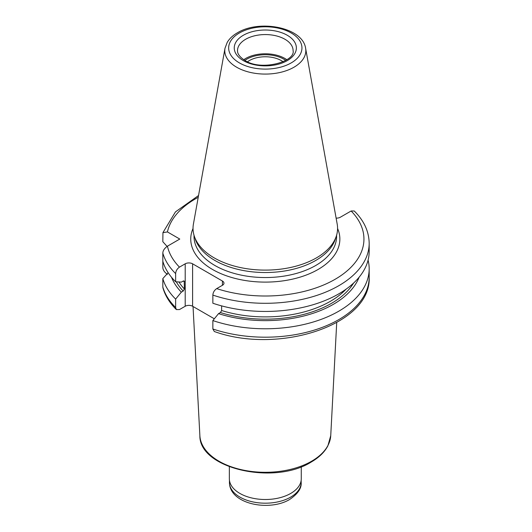 <?xml version="1.0" encoding="UTF-8"?>
<svg xmlns="http://www.w3.org/2000/svg" width="532" height="532" viewBox="0 0 532 532"><rect width="100%" height="100%" fill="white"/><g stroke="black" fill="none" stroke-linecap="round" stroke-linejoin="round"><path stroke-width="0.8" d="M301.265 466.764L301.265 478.747A35.957 20.761 0 0 1 290.731 493.43A35.957 20.761 180 0 1 251.543 497.925A35.957 20.761 180 0 1 229.345 478.747L229.345 466.764M247.52 61.759A22.623 13.061 0 0 1 281.302 60.595A22.623 13.061 180 0 1 283.084 61.759M286.854 59.704A27.784 16.04 180 0 0 284.953 58.487A27.784 16.04 0 0 0 243.749 59.704M193.415 224.078A72.272 41.729 0 0 0 194.34 236.288A72.272 41.729 0 0 0 244.128 268.274A72.272 41.729 0 0 0 316.407 257.887A72.272 41.729 0 0 0 336.271 236.288A72.272 41.729 0 0 0 337.188 224.078L305.614 48.272A40.525 23.395 180 0 1 293.957 67.225A40.525 23.395 180 0 1 247.885 71.807A40.525 23.395 180 0 1 224.996 48.272L193.415 224.078M336.271 236.288L335.306 239.167A71.295 41.163 0 0 1 315.715 260.474A71.295 41.163 180 0 1 244.414 270.722A71.295 41.163 180 0 1 195.304 239.167L194.34 236.288M176.351 309.571C169.701 302.987 165.233 295.765 162.938 287.905L162.825 287.014A103.873 59.97 0 0 0 175.64 307.503L176.351 309.571L179.47 309.564L185.209 306.252L185.209 263.812A5.234 3.019 180 0 1 192.604 263.812L222.423 281.029A5.234 3.019 180 0 1 223.959 283.164A5.234 3.019 180 0 1 222.423 285.298L216.69 288.61C214.349 290.219 213.073 292.381 212.86 295.094L212.86 303.24A103.873 59.97 0 0 0 316.986 303.493A103.873 59.97 0 0 0 369.175 251.476L369.175 243.323A103.873 59.97 180 0 1 316.986 295.346A103.873 59.97 180 0 1 212.86 295.094M214.323 318.788L192.604 306.252A5.234 3.019 0 0 0 185.209 306.252M167.068 246.409L162.825 241.688L162.938 232.65L167.434 231.932L179.776 239.054L167.434 246.183C164.441 248.324 162.905 250.632 162.825 253.112L162.825 261.265A103.873 59.97 0 0 0 175.64 281.754L175.64 273.608C175.859 270.894 177.136 268.733 179.47 267.124L185.209 263.812M369.175 243.323C368.989 231.467 364.014 220.68 354.259 210.985L351.133 210.991L340.314 217.236A5.234 3.019 180 0 1 336.118 218.107M221.618 305.887L221.618 310.522L220.414 312.55L218.552 313.627L212.86 320.577L212.86 328.989L214.316 331.502M167.434 274.372C164.455 272.251 162.918 269.943 162.825 267.436L162.825 259.024M368.084 260.141A103.873 59.97 180 0 1 369.175 268.813A103.873 59.97 180 0 1 316.986 320.829A103.873 59.97 180 0 1 212.86 320.577M175.64 307.503L175.64 299.09A103.873 59.97 180 0 1 162.825 278.602L168.145 272.69M162.825 287.014L162.825 278.602M218.552 313.627A96.106 55.488 0 0 0 359.093 277.252M175.64 299.09L181.339 292.135L183.194 291.064L184.405 289.036L184.198 281.069M171.517 277.252A96.106 55.488 0 0 0 181.339 292.135M183.666 280.889A91.943 53.08 180 0 0 184.405 281.694L183.194 281.056L181.339 282.126L175.64 281.754M285.731 60.402A26.154 15.102 0 0 0 283.795 59.152A26.154 15.102 0 0 0 244.88 60.402M301.165 480.283L301.165 482.484A35.863 20.701 180 0 1 290.658 497.127A35.863 20.701 180 0 1 251.583 501.616A35.863 20.701 180 0 1 229.445 482.484L229.445 480.283M237.518 50.613A27.784 16.04 180 0 1 254.668 35.79A27.784 16.04 180 0 1 284.953 39.268A27.784 16.04 180 0 1 293.092 50.613C295.686 61.665 261.139 71.394 244.979 60.462C237.232 55.461 237.525 51.744 237.518 50.613M243.343 60.621A31.056 17.928 180 0 1 243.343 35.265A31.056 17.928 180 0 1 287.267 35.265A31.056 17.928 180 0 1 287.267 60.621A31.056 17.928 180 0 1 243.343 60.621M291.217 62.902A36.642 21.154 180 0 1 239.393 62.902A36.642 21.154 180 0 1 239.393 32.984A36.642 21.154 180 0 1 291.217 32.984A36.642 21.154 180 0 1 291.217 62.902M194.014 235.23L194.014 236.388A71.295 41.163 180 0 0 238.023 274.412A71.295 41.163 180 0 0 315.715 265.495A71.295 41.163 0 0 0 336.596 236.388L336.596 235.23M337.574 228.474A74.56 43.045 0 0 1 318.03 269.498A74.56 43.045 180 0 1 228.454 276.48A74.56 43.045 180 0 1 193.03 228.474M336.716 322.565L330.738 435.661A65.463 37.792 180 0 1 311.592 461.231A65.463 37.792 180 0 1 241.176 469.643A65.463 37.792 180 0 1 199.872 435.661L193.036 306.505M167.434 246.183A98.646 56.951 0 0 0 179.47 267.124M198.223 197.299A98.646 56.951 0 0 0 167.434 231.932M216.69 288.61A98.646 56.951 0 0 0 335.054 279.327A98.646 56.951 0 0 0 351.133 210.991M222.423 281.029L222.423 285.298M192.604 306.252L192.604 263.812M175.64 273.608A103.873 59.97 180 0 1 162.825 253.112M212.86 328.989A103.873 59.97 0 0 0 316.986 329.248A103.873 59.97 0 0 0 369.175 277.225C371.489 325.152 278.216 354.731 214.263 331.489M353.567 283.097A93.579 54.025 180 0 1 220.414 312.55M183.194 291.064A93.579 54.025 180 0 1 176.285 281.794M221.618 310.522A91.943 53.08 0 0 0 346.046 289.202M178.912 281.973A91.943 53.08 0 0 0 184.405 289.036M301.165 482.484C301.691 488.243 297.827 493.922 289.581 499.521C269.325 511.711 229.618 504.269 229.445 482.484M305.614 48.272C302.735 27.305 259.41 19.218 237.432 32.791C232.903 35.391 229.505 38.577 227.231 42.347L224.996 48.272M330.738 435.661L327.858 445.896C324.527 452.167 318.974 457.553 311.187 462.062C274.326 485.47 199.207 468.798 199.872 435.661M198.549 195.517L175.454 211.889L162.958 232.59M369.175 277.225L369.175 268.813"/></g></svg>
